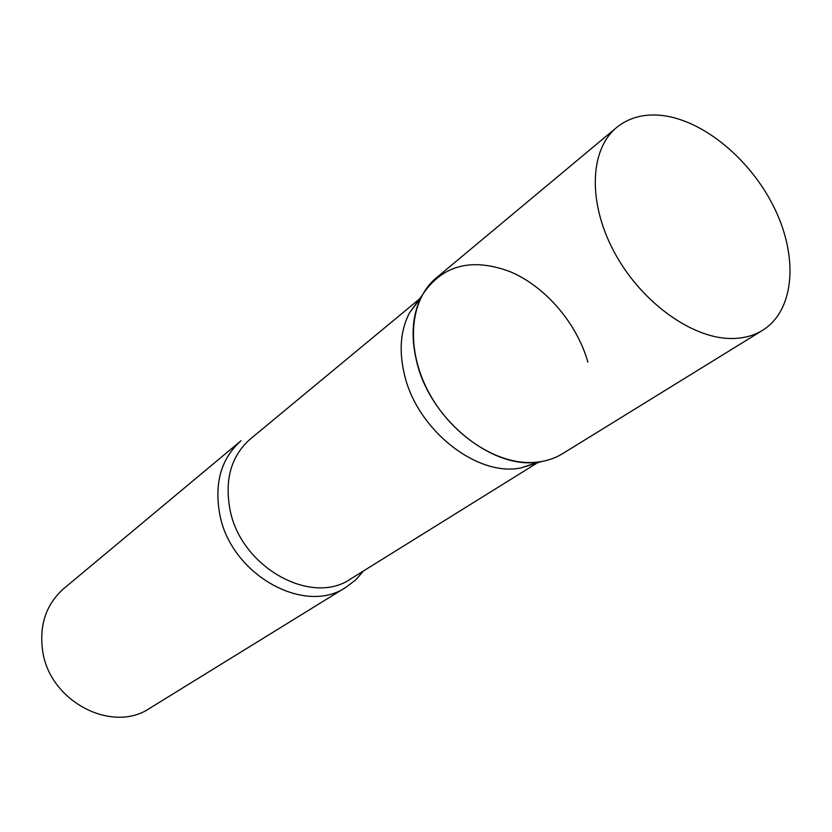 <?xml version="1.0" encoding="UTF-8"?>
<svg xmlns="http://www.w3.org/2000/svg" width="832" height="832" viewBox="0 0 832 832"><rect width="100%" height="100%" fill="white"/><g stroke="black" fill="none" stroke-linecap="round" stroke-linejoin="round"><path stroke-width="1.25" d="M616.658 127.473L436.218 277.961C409.968 299.499 405.475 347.277 427.658 390.291C449.665 433.347 494.822 464.038 532.074 462.509C543.546 462.062 553.738 459.098 562.661 453.617L762.642 330.283C794.394 310.575 798.45 258.076 774.977 209.238C751.65 160.316 703.81 120.089 661.7 115.43C643.916 113.568 628.898 117.582 616.658 127.473C589.732 149.458 587.569 202.322 614.058 251.753C640.349 301.226 690.903 338.177 730.61 338.499C742.83 338.634 753.501 335.889 762.642 330.283M538.533 461.989L521.321 467.844C477.391 477.433 416.822 429.874 404.362 374.254C398.778 350.48 400.535 329.95 409.614 312.645L420.618 298.178M521.321 467.844L541.434 461.552C494.874 471.713 430.061 420.649 416.582 361.192C410.561 335.806 412.35 313.924 421.959 295.568C441.761 265.221 471.13 257.244 510.058 271.638C545.449 286.51 576.826 323.149 587.902 362.18M219.7 513.937C214.188 482.726 221.291 458.338 241.01 440.773L63.773 588.588C46.051 604.323 39.021 625.206 42.702 651.238C49.816 701.678 112.434 733.907 149.864 708.198L346.299 587.059C304.845 615.992 230.422 574.496 219.7 513.937M363.553 570.918L355.711 579.862L346.299 587.059M537.462 462.79L350.834 578.833C311.376 606.57 240.25 566.904 229.892 509.049C224.557 479.149 231.338 455.832 250.245 439.088L419.526 298.938M409.614 312.645L421.959 295.568"/></g></svg>
